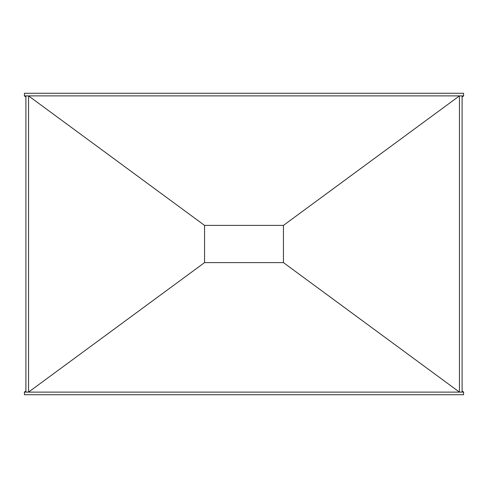 <?xml version="1.0" encoding="UTF-8"?>
<svg xmlns="http://www.w3.org/2000/svg" width="488" height="488" viewBox="0 0 488 488"><rect width="100%" height="100%" fill="white"/><g stroke="black" fill="none" stroke-linecap="round" stroke-linejoin="round"><path stroke-width="0.73" d="M462.105 392.114L462.105 95.886L459.458 95.886L459.458 392.114L462.105 392.114M28.542 392.114L28.542 95.886L25.895 95.886L25.895 392.114L28.542 392.114L204.57 262.605L283.436 262.605L283.43 225.395L459.458 95.886M204.57 262.605L204.57 225.395L204.57 262.605L283.43 262.605L459.458 392.114M28.542 95.886L204.57 225.395L283.436 225.395L204.57 225.395M24.4 95.886L463.6 95.886L463.6 93.269L24.4 93.269L24.4 95.886L25.895 96.984M463.6 95.886L462.105 96.984M25.895 391.016L24.4 392.114L24.4 394.731L463.6 394.731L463.6 392.114L462.105 391.016M24.4 392.114L463.6 392.114M283.43 262.605L283.43 225.395"/></g></svg>
